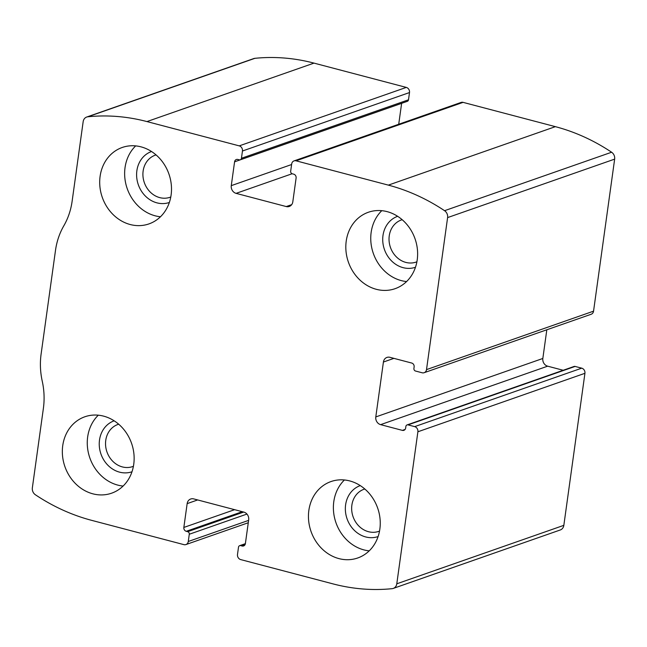 <?xml version="1.0" encoding="UTF-8"?>
<svg xmlns="http://www.w3.org/2000/svg" width="647" height="647" viewBox="0 0 647 647"><rect width="100%" height="100%" fill="white"/><g stroke="black" fill="none" stroke-linecap="round" stroke-linejoin="round"><path stroke-width="0.97" d="M296.043 160.82L388.337 185.123A205.107 178.871 70.7 0 1 444.562 210.696A6.478 5.645 70.7 0 1 447.603 217.594L426.51 369.623A4.319 3.769 70.7 0 1 424.149 372.704A4.319 3.769 70.7 0 1 422.151 372.777L415.52 371.03A2.159 1.884 70.7 0 1 413.918 368.458L414.129 366.906A3.235 2.823 70.7 0 0 411.727 363.048L389.955 357.322A6.478 5.645 70.7 0 0 386.946 357.419A6.478 5.645 70.7 0 0 383.412 362.037L375.794 416.935A6.478 5.645 70.7 0 0 380.614 424.642L402.385 430.376A3.235 2.823 70.7 0 0 403.882 430.328A3.235 2.823 70.7 0 0 405.653 428.015L405.871 426.462A2.159 1.884 70.7 0 1 408.047 424.885L414.678 426.632A4.319 3.769 70.7 0 1 417.889 431.775L396.789 583.804A6.478 5.645 70.7 0 1 393.247 588.422A6.478 5.645 70.7 0 1 392.114 588.673A205.107 178.871 70.7 0 1 333.003 583.885L240.708 559.59A4.319 3.769 70.7 0 1 237.498 554.447L238.5 547.2A2.159 1.884 70.7 0 1 240.684 545.623L242.107 546.003A3.235 2.823 70.7 0 0 243.604 545.947A3.235 2.823 70.7 0 0 245.375 543.642L248.683 519.816A6.478 5.645 70.7 0 0 243.862 512.109L193.696 498.902A6.478 5.645 70.7 0 0 190.695 499.007A6.478 5.645 70.7 0 0 187.153 503.625L183.845 527.442A3.235 2.823 70.7 0 0 186.255 531.3L187.679 531.672A2.159 1.884 70.7 0 1 189.28 534.244L188.277 541.49A4.319 3.769 70.7 0 1 185.915 544.572A4.319 3.769 70.7 0 1 183.91 544.637L91.623 520.342A205.107 178.871 70.7 0 1 35.391 494.769A6.478 5.645 70.7 0 1 32.35 487.87L43.389 408.338A70.167 61.19 70.7 0 0 42.249 381.196A70.167 61.19 70.7 0 1 41.109 354.055L55.48 250.486A70.167 61.19 70.7 0 1 63.802 225.835A70.167 61.19 70.7 0 0 72.132 201.185L83.164 121.66A6.478 5.645 70.7 0 1 86.706 117.034A6.478 5.645 70.7 0 1 87.838 116.784A205.107 178.871 70.7 0 1 146.95 121.579L239.244 145.874A4.319 3.769 70.7 0 1 242.455 151.01L241.452 158.264A2.159 1.884 70.7 0 1 239.269 159.833L237.853 159.461A3.235 2.823 70.7 0 0 236.349 159.51A3.235 2.823 70.7 0 0 234.578 161.823L231.278 185.64A6.478 5.645 70.7 0 0 236.09 193.356L286.265 206.563A6.478 5.645 70.7 0 0 289.266 206.458A6.478 5.645 70.7 0 0 292.808 201.84L296.108 178.022A3.235 2.823 70.7 0 0 293.698 174.164L292.282 173.792A2.159 1.884 70.7 0 1 290.673 171.22L291.684 163.966A4.319 3.769 70.7 0 1 294.045 160.893A4.319 3.769 70.7 0 1 296.043 160.82L463.09 102.363L555.377 126.658A205.107 178.871 70.7 0 1 611.609 152.231A6.478 5.645 70.7 0 1 614.65 159.13L593.55 311.167A4.319 3.769 70.7 0 1 591.196 314.248L424.149 372.704M407.052 424.925L574.091 366.461A2.159 1.884 70.7 0 1 575.094 366.428L581.718 368.167A4.319 3.769 70.7 0 1 584.928 373.311L563.836 525.34A6.478 5.645 70.7 0 1 560.294 529.966L393.247 588.422M86.706 117.034L253.753 58.578A6.478 5.645 70.7 0 1 254.886 58.327A205.107 178.871 70.7 0 1 313.997 63.115L406.292 87.41A4.319 3.769 70.7 0 1 409.502 92.553L242.455 151.01M240.272 159.801L407.319 101.336A2.159 1.884 70.7 0 0 408.5 99.8L409.502 92.553M398.722 124.256L401.625 103.358A3.235 2.823 70.7 0 1 401.625 103.334M294.045 160.893L461.085 102.428A4.319 3.769 70.7 0 1 463.09 102.363M563.197 370.27L547.653 366.178A6.478 5.645 70.7 0 1 542.833 358.47L546.82 329.776M387.108 211.634A40.478 35.302 -109.3 0 0 368.345 212.265A40.478 35.302 -109.3 0 0 348.401 262.14A40.478 35.302 -109.3 0 0 395.091 288.683A40.478 35.302 -109.3 0 0 417.388 249.273A40.478 35.302 -109.3 0 0 387.108 211.634M140.997 146.845A40.478 35.302 -109.3 0 0 122.234 147.476A40.478 35.302 -109.3 0 0 102.283 197.351A40.478 35.302 -109.3 0 0 148.98 223.894A40.478 35.302 -109.3 0 0 171.269 184.484A40.478 35.302 -109.3 0 0 140.997 146.845M349.744 480.931A40.478 35.302 -109.3 0 0 330.981 481.562A40.478 35.302 -109.3 0 0 311.029 531.438A40.478 35.302 -109.3 0 0 357.726 557.981A40.478 35.302 -109.3 0 0 380.015 518.571A40.478 35.302 -109.3 0 0 349.744 480.931M103.625 416.142A40.478 35.302 -109.3 0 0 84.862 416.773A40.478 35.302 -109.3 0 0 64.918 466.649A40.478 35.302 -109.3 0 0 111.608 493.192A40.478 35.302 -109.3 0 0 133.905 453.782A40.478 35.302 -109.3 0 0 103.625 416.142M118.684 424.206A22.313 19.459 -109.3 0 0 117.956 424.44A22.313 19.459 -109.3 0 0 106.957 451.929A22.313 19.459 -109.3 0 0 132.7 466.568A22.313 19.459 -109.3 0 0 133.411 466.293M114.155 420.817A26.988 23.535 -109.3 0 0 100.956 454.032A26.988 23.535 -109.3 0 0 131.988 471.768M98.304 415.188A40.478 35.302 -109.3 0 0 89.844 457.922A40.478 35.302 -109.3 0 0 123.1 486.059M364.795 488.995A22.313 19.459 -109.3 0 0 364.075 489.229A22.313 19.459 -109.3 0 0 353.076 516.718A22.313 19.459 -109.3 0 0 378.81 531.357A22.313 19.459 -109.3 0 0 379.53 531.082M360.274 485.606A26.988 23.535 -109.3 0 0 347.067 518.821A26.988 23.535 -109.3 0 0 378.107 536.557M344.414 479.977A40.478 35.302 -109.3 0 0 335.963 522.711A40.478 35.302 -109.3 0 0 369.219 550.848M156.048 154.908A22.313 19.459 -109.3 0 0 155.329 155.143A22.313 19.459 -109.3 0 0 144.33 182.632A22.313 19.459 -109.3 0 0 170.064 197.27A22.313 19.459 -109.3 0 0 170.784 196.995M151.527 151.519A26.988 23.535 -109.3 0 0 138.321 184.735A26.988 23.535 -109.3 0 0 169.352 202.471M135.668 145.89A40.478 35.302 -109.3 0 0 127.216 188.625A40.478 35.302 -109.3 0 0 160.472 216.761M402.167 219.697A22.313 19.459 -109.3 0 0 401.439 219.931A22.313 19.459 -109.3 0 0 390.448 247.421A22.313 19.459 -109.3 0 0 416.183 262.059A22.313 19.459 -109.3 0 0 416.894 261.784M397.638 216.308A26.988 23.535 -109.3 0 0 384.439 249.524A26.988 23.535 -109.3 0 0 415.471 267.26M381.787 210.679A40.478 35.302 -109.3 0 0 373.327 253.414A40.478 35.302 -109.3 0 0 406.591 281.55M555.377 126.658L388.337 185.123M563.836 525.34L396.789 583.804M584.928 373.311L417.889 431.775M313.997 63.115L146.95 121.579M254.886 58.327L87.838 116.784M406.292 87.41L239.244 145.874M611.609 152.231L444.562 210.696M614.65 159.13L447.603 217.594M593.55 311.167L426.51 369.623M408.5 99.8L241.452 158.264M401.625 103.358L234.578 161.823M291.603 164.532L231.278 185.64M292.129 173.744L236.09 193.356M291.676 204.662L286.265 206.563M393.918 358.365L383.412 362.037M542.833 358.47L375.794 416.935M547.653 366.178L380.614 424.642M405.087 429.43L402.385 430.376M575.094 366.428L408.047 424.885M581.718 368.167L414.678 426.632M248.602 520.382L188.277 541.49M246.944 514.066L189.28 534.244M243.701 512.068L187.679 531.672M242.277 511.688L186.255 531.3M234.618 509.674L183.845 527.442M197.659 499.945L187.153 503.625M244.809 545.057L242.107 546.003M245.302 544.014L240.684 545.623M248.278 522.744L185.915 544.572M245.375 543.666L239.681 545.664"/></g></svg>
